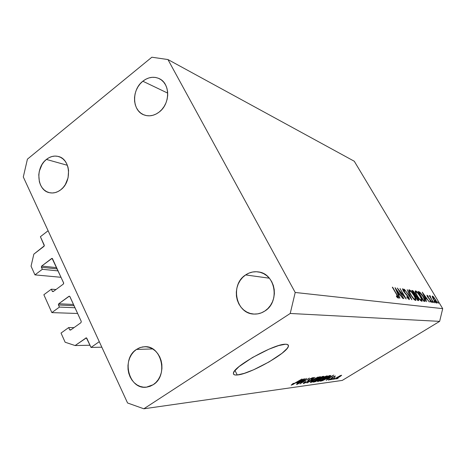 <?xml version="1.0" encoding="UTF-8"?>
<svg xmlns="http://www.w3.org/2000/svg" width="466" height="466" viewBox="0 0 466 466"><rect width="100%" height="100%" fill="white"/><g stroke="black" fill="none" stroke-linecap="round" stroke-linejoin="round"><path stroke-width="0.7" d="M40.396 236.711L48.109 230.74L99.281 341.671L91.021 347.444L86.396 337.885L75.108 345.545L65.141 342.236L61.029 333.062L68.688 327.575L69.655 329.718L71.088 329.724L69.655 329.718L69.842 329.98L70.651 330.039L80.979 322.653L81.27 321.406L69.731 296.347L68.921 296.306L58.757 303.75L73.511 304.467L58.757 303.75L58.39 304.648L59.427 307.088L51.866 312.61L77.641 313.484L51.866 312.61L43.856 294.739L51.336 289.188L52.274 291.267L53.526 291.355L52.454 291.524L53.246 291.559L63.329 284.085L63.702 283.182L52.413 258.531L51.627 258.508L41.701 266.039L56.648 267.647L41.701 266.039L41.334 266.931L42.342 269.296L34.956 274.882L31.053 266.179L33.843 254.139L44.317 245.809L40.396 236.711L48.109 230.74L99.281 341.671L91.021 347.444L101.827 347.187L91.021 347.444L86.845 338.304L86.204 337.85L75.108 345.545L90.02 345.242L75.108 345.545L65.141 342.236L61.029 333.062L68.688 327.575L74.03 327.627L68.688 327.575L69.655 329.718L70.651 330.039L80.979 322.653L81.27 321.406L69.912 296.603L69.341 296.172L58.757 303.75L58.471 304.98L59.427 307.088L75.02 307.764L59.427 307.088L51.866 312.61L43.856 294.739L51.336 289.188L56.002 289.52L51.336 289.188L52.274 291.267L53.246 291.559L63.329 284.085L63.615 282.856L52.081 258.374L41.701 266.039L41.416 267.251L42.342 269.296L58.145 270.915L42.342 269.296L34.956 274.882L61.069 277.299L34.956 274.882L31.053 266.179L33.843 254.139L43.979 246.357L44.258 245.151L40.396 236.711M57.231 268.917L41.416 267.251L57.231 268.917M52.489 258.613L51.627 258.508L52.489 258.613M74.082 305.708L58.471 304.98L74.082 305.708M69.737 296.353L68.921 296.306L69.731 296.347M86.577 337.972L85.831 337.978L86.577 337.972M237.264 374.984C234.433 375.247 233.157 374.612 233.443 373.085C233.466 366.55 274.614 343.698 285.425 344.234L287.406 344.467L288.355 345.283L288.25 346.64L287.114 348.475L282.041 353.275L269.156 361.872L253.69 369.742L244.306 373.348L237.264 374.984L234.986 374.955L233.687 374.344L233.425 373.155L234.241 371.431L239.006 366.631L252.438 357.538L268.94 349.185L278.633 345.58L285.425 344.234C287.557 344.193 288.553 344.77 288.425 345.976C288.57 352.395 249.922 374.274 237.264 374.984L234.975 370.476L237.264 374.984M142.829 81.218C148.281 77.053 153.774 76.203 159.302 78.667C170.375 83.501 170.352 103.901 159.186 112.05L161.888 109.493L164.172 106.423L165.943 102.969L167.137 99.258L167.702 95.448L167.614 91.68L166.886 88.103L165.541 84.859L163.636 82.074L161.248 79.855L158.469 78.288L155.411 77.426L152.196 77.304L148.945 77.915L145.782 79.237L142.829 81.218L140.19 83.775L137.965 86.816L136.241 90.218L135.082 93.858L134.523 97.598L134.592 101.303L135.28 104.833L136.573 108.048L138.414 110.832L140.744 113.075L143.476 114.694L146.499 115.626L149.708 115.818L152.976 115.271L156.18 114.001L159.186 112.05C154.083 115.853 148.939 116.78 143.755 114.817C132.024 110.564 131.505 89.728 142.829 81.218L167.725 93.136L142.829 81.218M245.623 274.923C249.555 272.307 253.778 271.299 258.292 271.911C275.412 273.466 280.293 301.91 264.805 311.061L267.868 308.562L270.455 305.446L272.447 301.834L273.769 297.873L274.369 293.72L274.218 289.532L273.332 285.483L271.748 281.726L269.523 278.406L266.744 275.662L263.535 273.589L260.016 272.26L256.323 271.736L252.601 272.016L248.99 273.093L245.623 274.923L242.635 277.433L240.124 280.52L238.19 284.074L236.909 287.959L236.314 292.031L236.437 296.137L237.276 300.121L238.796 303.844L240.945 307.152L243.648 309.925L246.794 312.051L250.277 313.455L253.964 314.067L257.71 313.868L261.368 312.855L264.805 311.061C261.473 313.222 257.908 314.224 254.116 314.072C235.953 314.096 229.744 284.644 245.623 274.923L269.348 278.202L245.623 274.923M136.486 349.418L140.4 347.467L144.606 346.733C161.551 345.207 168.634 375.654 153.215 384.7L155.982 382.423L158.318 379.54L160.135 376.161L161.364 372.427L161.941 368.478L161.859 364.47L161.114 360.562L159.739 356.909L157.788 353.653L155.341 350.921L152.499 348.818L149.37 347.42L146.079 346.774L142.753 346.902L139.515 347.793L136.486 349.418L133.783 351.702L131.511 354.568L129.74 357.894L128.552 361.564L127.975 365.437L128.039 369.369L128.744 373.214L130.066 376.825L131.948 380.075L134.33 382.825L137.121 384.98L140.219 386.448L143.505 387.17L146.848 387.118L150.128 386.285L153.215 384.7L146.406 387.17C128.855 389.867 120.921 358.861 136.486 349.418L152.697 348.935L136.486 349.418M46.408 159.43C50.287 156.395 54.336 155.428 58.547 156.529C70.558 159.221 72.137 181.606 60.79 189.767L63.248 187.425L65.327 184.577L68.071 177.82L68.584 170.55L67.966 167.084L66.789 163.91L65.106 161.154L62.986 158.918L60.504 157.292L57.767 156.331L54.877 156.075L51.947 156.524L49.087 157.654L46.408 159.43L44.008 161.778L41.981 164.603L39.307 171.249L38.765 174.826L39.371 181.81L40.501 184.961L42.126 187.716L44.2 189.971L46.635 191.643L49.349 192.662L52.233 192.988L55.174 192.604L58.064 191.514L60.79 189.767C57.167 192.534 53.404 193.512 49.495 192.697C37.006 190.553 34.991 167.894 46.408 159.43L67.384 165.29L46.408 159.43M442.7 308.643L354.271 161.242L167.946 59.549L295.205 292.473L442.7 308.643L439.642 321.371L290.225 313.467L143.843 408.787L342.271 380.413L439.642 321.371L342.271 380.413L143.843 408.787L127.568 402.985L23.3 176.969L27.418 159.156L151.852 57.213L167.946 59.549L354.271 161.242L442.7 308.643L295.205 292.473L290.225 313.467L439.642 321.371L442.7 308.643M398.943 290.347L403.836 298.677L397.294 288.023L404.558 296.696L400.009 288.477L406.189 298.986L398.943 290.347L406.189 298.986L400.009 288.477L404.558 296.696L397.294 288.023L403.836 298.677L398.943 290.347M408.501 296.941L409.398 298.916L409.294 299.626L406.835 297.209L406.812 296.714L408.577 298.56L408.432 297.325L403.777 291.629L402.7 289.619L402.717 288.699L404.727 290.603L404.826 291.192L403.241 289.805L403.894 291.378L408.501 296.941L403.655 290.988L403.259 289.782L404.826 291.192L404.727 290.603L402.612 288.739L403.37 290.988L408.193 296.883L408.577 298.56L406.812 296.714L406.835 297.209L409.206 299.626L408.501 296.941M411.868 299.731L404.331 289.2L410.558 297.541L407.208 289.677L411.868 299.731L407.208 289.677L410.558 297.541L404.331 289.2L411.868 299.731M415.561 300.453L413.453 298.758L411.029 295.427L408.95 291.163L409.072 289.776L410.692 290.79L413.429 294.308L415.555 298.275L415.987 299.9L415.561 300.453L415.87 300.372C416.208 299.69 415.608 298.019 414.076 295.357C412.055 292.083 410.435 290.225 409.224 289.782L408.915 289.858C408.565 290.528 409.165 292.205 410.715 294.896C412.748 298.182 414.361 300.034 415.561 300.453M421.788 301.263L419.761 299.615L417.087 295.852L415.346 292.199L415.439 290.848L416.994 291.832L419.656 295.258L421.747 299.137L422.184 300.721L421.788 301.263L422.074 301.193C422.4 300.535 421.8 298.898 420.291 296.283C418.311 293.091 416.744 291.279 415.585 290.848L415.299 290.918C414.967 291.565 415.567 293.207 417.087 295.852C419.08 299.055 420.647 300.855 421.788 301.263M426.635 301.665L422.26 292.194L429.372 302.026L426.827 298.84L425.51 298.648L426.635 301.665L425.51 298.648L426.827 298.84L429.372 302.026L422.26 292.194L426.635 301.665M438.378 303.314L437.411 301.776L438.378 303.314M433.502 299.422L432.157 296.242L432.664 296.131L433.607 296.999L435.943 300.401L436.799 303.057L435.308 301.98L433.502 299.422C434.86 301.601 435.902 302.824 436.636 303.086L436.817 303.046C437.015 302.615 436.59 301.508 435.547 299.72L432.413 296.032L432.326 297.04L433.502 299.422M434.9 302.859L433.928 301.298L434.9 302.859M433.578 302.574L429.203 295.636L430.06 296.685L429.78 295.7L430.24 295.898L430.689 297.634L433.578 302.574L430.823 297.89L430.24 295.898L429.803 295.648L430.06 296.685L429.203 295.636L433.578 302.574M432.681 302.568L431.691 300.995L432.681 302.568M427.607 296.929L426.955 295.199L428.167 296.254L428.347 296.825L427.508 296.044L427.741 296.755L430.351 299.888L431.405 302.376L430.159 301.368L429.937 300.739L430.875 301.473L430.479 300.459L427.607 296.929L430.479 300.459L430.852 301.514L429.937 300.739L430.159 301.368L431.417 302.364L430.706 300.459L427.84 296.935L427.508 296.05L428.347 296.825L428.167 296.254L426.943 295.205L427.607 296.929M423.437 296.871L425.277 300.949L425.027 301.415L423.833 301.298L418.002 291.483L419.779 292.095L422.039 294.698L423.437 296.871L419.779 292.095L418.002 291.483L423.833 301.298L425.173 301.333C425.417 300.721 424.841 299.23 423.437 296.871L423.437 296.871M418.561 300.605L417.711 300.494L411.758 290.44L413.057 290.866L414.495 292.613L415.748 295.252L418.2 298.485L418.817 299.964L418.561 300.605L417.862 297.896L415.748 295.252L414.851 293.178C413.726 291.413 412.905 290.534 412.381 290.539L411.758 290.44L417.711 300.494L418.561 300.605M399.607 298.124L395.034 287.644L402.985 298.566L400.108 295.025L398.482 294.792L399.962 298.17L399.607 298.124L399.962 298.17L398.482 294.792L400.108 295.025L402.985 298.566L395.034 287.644L399.607 298.124M397.644 297.092L397.51 296.149L392.64 287.248L398.29 297.081L398.279 298.205L396.659 296.836L396.362 296.021L397.644 297.092L396.362 296.021L396.659 296.836L398.465 298.158C398.552 297.524 398.034 296.306 396.904 294.524L392.308 287.19L396.514 294.366L397.731 297.069L397.178 297.39L397.644 297.092M305.038 379.58L296.964 384.322L306.506 378.439L301.374 382.802L309.418 378.077L299.941 383.92L305.038 379.58L299.941 383.92L309.418 378.077L301.374 382.802L306.506 378.439L297.454 384.258L305.038 379.58M307.758 381.613L303.925 383.419L303.203 383.337L304.129 382.475L305.859 381.59L304.479 382.767L306.517 382.12L308.102 381.066L307.805 380.442L309.045 379.458L312.086 377.868L313.531 377.594L311.731 379.114L311.148 379.248L312.249 378.444L312.01 378.241L309.255 379.574L308.847 379.959L309.232 380.512L307.758 381.613L309.308 380.349L308.923 379.831L312.086 378.229L311.148 379.248L311.731 379.114L313.548 377.652L313.175 377.553L309.29 379.307L307.764 380.553L308.148 380.967L307.263 381.689L304.752 382.802L305.859 381.59L305.265 381.73L303.197 383.372L303.616 383.477L303.401 383.069L303.616 383.477L307.758 381.613M318.062 377.011L306.896 382.97L314.917 377.396L308.201 382.277L318.062 377.011L308.201 382.277L314.917 377.396L306.896 382.97L318.062 377.011M310.717 382.51L310.356 382.382L310.874 381.794L313.606 379.901L318.191 377.396L320.538 376.761L318.342 378.631L313.402 381.473L310.717 382.51L317.142 379.388L320.544 376.79L320.206 376.685C318.517 377.14 316.321 378.211 313.606 379.901L310.874 381.794L310.35 382.405L310.717 382.51L310.519 382.137L310.717 382.51M317.835 381.538L317.497 381.415L317.818 381.013L320.713 378.98L325.489 376.394L327.464 375.992L320.445 380.53L317.835 381.538L324.115 378.485L327.161 375.829C325.53 376.272 323.381 377.32 320.713 378.98L318.016 380.839L317.492 381.444L317.835 381.538M326.649 379.015L333.825 375.066L326.171 380.349L328.047 378.829L326.649 379.015L328.047 378.829L326.171 380.349L333.825 375.066L326.649 379.015M338.229 378.124L336.603 378.928L338.229 378.124M339.283 377.046L334.699 379.108L340.157 375.689L341.642 375.334L339.836 376.703L341.45 375.223L337.116 377.361L334.687 379.161L339.283 377.046M334.594 378.613L332.951 379.429L334.594 378.613M335.101 377.571L331.396 379.639L335.101 377.571M331.891 378.975L330.231 379.796L331.891 378.975M331.571 378.689L328.757 380.04L328.297 379.971L328.909 379.435L330.149 378.829L329.334 379.505L330.545 379.103L332.246 377.378L335.415 376.039L334.262 377.023L333.743 377.145L334.186 376.592L332.829 377.221L332.718 377.868L331.571 378.689L332.98 377.122L334.279 376.58L333.743 377.145L334.262 377.023L335.182 376.015L332.444 377.256L331.006 378.841L329.485 379.516L330.149 378.829L329.625 378.951L328.542 380.081L331.571 378.689M327.452 378.019L322.693 380.6L320.142 381.171L329.188 375.637L330.796 375.52L329.759 376.522L327.452 378.019L330.808 375.567L329.188 375.637L320.142 381.171L321.359 381.002L321.126 380.571L321.359 381.002C322.845 380.629 324.872 379.633 327.452 378.019L327.452 378.019M318.406 380.128L315.511 381.648L313.117 382.126L322.315 376.487L323.946 376.336L318.406 380.128L323.981 376.394L322.315 376.487L313.117 382.126L314.439 381.945L314.189 381.473L314.439 381.945L318.406 380.128M296.685 382.982L304.484 378.689L296.411 384.398L298.339 382.767L296.685 382.982L298.339 382.767L296.411 384.398L304.484 378.689L296.685 382.982M291.163 385.172L293.126 383.454L293.755 383.314L292.188 384.438L293.359 384.06L302.02 378.992L293.126 384.403L291.163 385.172L302.02 378.992L293.539 383.961L292.188 384.438L293.755 383.314L293.126 383.454L291.163 385.172M23.3 176.969L27.418 159.156L151.852 57.213L167.946 59.549L295.205 292.473L290.225 313.467L143.843 408.787L127.568 402.985L23.3 176.969M337.512 377.309L340.425 375.573L340.652 375.812L335.805 378.666L337.436 377.169L335.718 378.567L336.563 378.386L340.646 375.788L337.512 377.309M327.732 378.252L328.047 378.829L327.732 378.252M327.831 378.363L332.695 375.66L328.955 378.211L327.761 378.235L328.955 378.211L332.695 375.66L327.831 378.363M329.637 376.155L328.547 376.231L321.627 380.466L328.466 376.079L329.258 376.144L329.031 375.73L329.648 376.184L327.045 378.066L324.685 379.435L321.546 380.314L323.561 379.994L327.936 377.512L329.631 376.237L329.34 375.619M321.132 378.934L326.101 376.481L325.95 376.202L326.328 376.551L323.713 378.52L318.89 380.891L321.051 378.776L318.657 380.78L320.375 380.355L324.72 377.885L326.311 376.505L321.132 378.934M318.925 378.776L321.587 376.93L322.39 377L322.163 376.58L322.804 377.029L320.224 378.567L318.925 378.776L321.872 377.745L322.798 377.052L321.674 377.093L318.925 378.776M314.637 381.409L317.765 379.277L318.662 379.33L318.418 378.875L319.024 379.371L317.958 380.192L314.637 381.409L316.484 380.996L319.018 379.353L317.853 379.435L314.637 381.409M314.043 379.854L319.123 377.349L318.965 377.064L319.367 377.431L316.723 379.429L311.789 381.852L313.956 379.691L311.538 381.736L313.315 381.305L317.748 378.782L319.344 377.378L314.043 379.854M311.929 377.932L312.086 378.229L311.929 377.932M298.071 382.26L298.339 382.767L298.071 382.26M297.966 382.271L303.18 379.202L299.294 382.097L297.89 382.12L299.294 382.097L303.244 379.336L297.966 382.271M437.842 302.749L438.133 302.568L437.842 302.749M432.908 296.865L435.314 299.69L436.258 302.218L435.757 302.475L436.129 302.248L433.59 299.568L432.908 296.865L432.897 297.768L433.91 299.731L436.258 302.224L435.151 299.428L432.908 296.865M434.359 302.288L434.656 302.108L434.359 302.288M429.85 296.143L430.24 295.898L429.85 296.143M432.133 301.997L432.436 301.811L432.133 301.997M430.468 301.729L430.834 301.525M423.396 294.069L426.105 297.832L425.143 298.426L426.105 297.832L424.852 297.809L423.396 294.069L425.062 297.675L426.105 297.832L423.396 294.069M418.212 291.832L418.614 291.582L418.212 291.832M419.039 292.555L419.779 292.095L419.039 292.555M423.501 300.325L418.87 292.526L420.169 292.986L423.169 296.825L424.543 300.238L423.437 300.622L424.578 300.04L423.338 297.11L420.821 293.568L418.87 292.526L423.501 300.325M415.206 291.087L415.585 290.848L415.206 291.087M416.196 291.862C417.14 292.211 418.41 293.667 420.017 296.242C421.258 298.391 421.724 299.708 421.415 300.186L421.171 300.244C420.25 299.929 418.981 298.479 417.367 295.887L417.367 295.887C416.132 293.737 415.66 292.415 415.957 291.92L416.103 293.347L417.618 296.306L419.534 298.927L421.293 300.244L421.305 298.857L420.017 296.242L417.851 293.201L416.196 291.862M411.973 290.796L412.381 290.539L411.973 290.796M414.915 295.77L415.748 295.252L414.915 295.77M412.655 291.512L414.577 293.155L415.107 294.698L414.431 294.955L414.746 294.757L414.367 294.844L412.655 291.512L414.554 294.728L415.066 294.733L414.111 292.444L412.655 291.512M415.165 295.759L416.016 295.992L417.588 297.856L418.13 299.498L417.326 299.836L417.781 299.551L417.192 299.615L415.165 295.759L417.385 299.498L418.101 299.522L416.913 296.871L415.165 295.759M408.822 290.038L409.224 289.782L408.822 290.038M409.853 290.819C410.837 291.18 412.148 292.677 413.791 295.31C415.043 297.5 415.515 298.846 415.189 299.341L414.932 299.411C413.965 299.085 412.655 297.593 411 294.937L411 294.937C409.754 292.747 409.282 291.396 409.591 290.883L409.8 292.537L411.53 295.793L413.651 298.514L415.055 299.411L415.095 297.99L413.791 295.31L411.571 292.199L409.853 290.819M408.146 298.828L408.577 298.56L408.146 298.828M396.269 289.73L399.298 293.906L398.098 294.658L399.298 293.906L397.754 293.877L398.016 293.714L396.269 289.73L396.013 289.893L396.269 289.73L398.016 293.714L399.298 293.906L396.269 289.73M396.939 297.139L397.312 296.906L396.939 297.139M287.679 344.584L288.425 345.976M326.293 376.493L326.101 376.138M318.645 380.821L318.459 380.483M322.787 377L322.495 376.464M319 379.336L318.674 378.718M319.332 377.367L319.134 376.994M311.527 381.776L311.34 381.421M304.467 382.72L304.281 382.37M308.09 380.856L307.845 380.39M312.319 378.241L312.115 377.856M436.228 302.242L435.792 302.51M432.78 296.894L432.366 297.151M424.433 300.349L423.582 300.873M421.334 300.232L420.722 300.617M415.957 291.92L415.375 292.287M415.025 294.751L414.507 295.077M418.072 299.533L417.396 299.958M415.101 299.399L414.46 299.795M409.591 290.883L408.979 291.267M408.665 298.555L408.175 298.857M403.259 289.782L402.869 290.033M397.702 297.087L397.195 297.407"/></g></svg>
